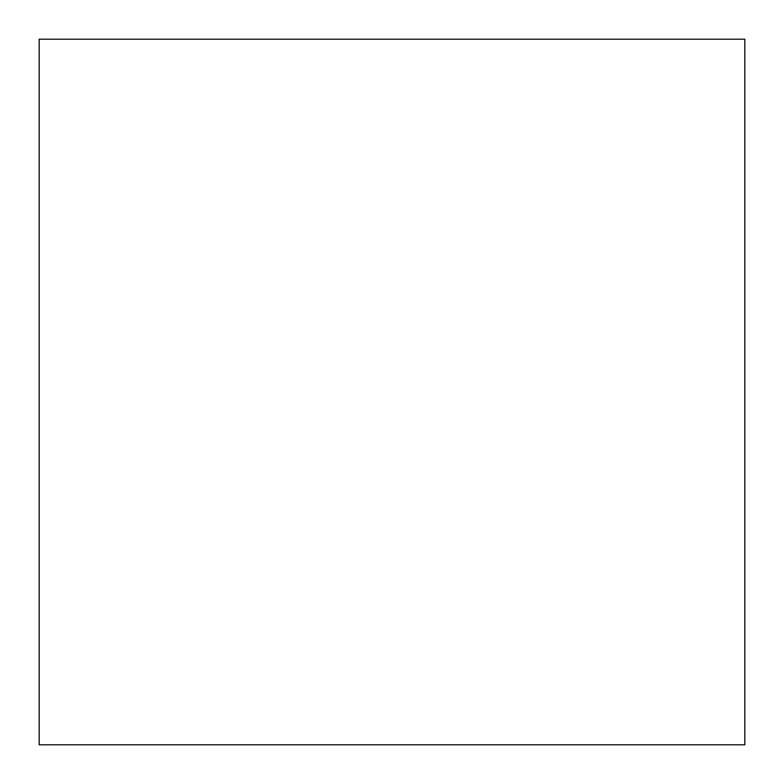 <?xml version="1.0" encoding="UTF-8"?>
<svg xmlns="http://www.w3.org/2000/svg" width="784" height="784" viewBox="0 0 784 784"><rect width="100%" height="100%" fill="white"/><g stroke="black" fill="none" stroke-linecap="round" stroke-linejoin="round"><path stroke-width="0.59" stroke-dasharray="3.92 2.94" d="M39.2 39.2L39.2 744.8L744.8 744.8L744.8 39.2L39.2 39.2L744.8 39.2L744.8 744.8L39.2 744.8L39.2 39.2"/><path stroke-width="1.18" d="M39.2 744.8L39.2 39.2L744.8 39.2L744.8 744.8L39.2 744.8L39.2 39.2L744.8 39.2L744.8 744.8L39.2 744.8"/></g></svg>

